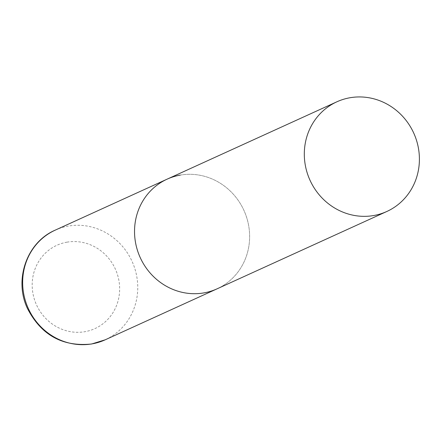 <?xml version="1.0" encoding="UTF-8"?>
<svg xmlns="http://www.w3.org/2000/svg" width="441" height="441" viewBox="0 0 441 441"><rect width="100%" height="100%" fill="white"/><g stroke="black" fill="none" stroke-linecap="round" stroke-linejoin="round"><path stroke-width="0.33" stroke-dasharray="2.21 1.65" d="M180.308 175.094A60.257 56.972 -114.5 0 1 246.569 217.204A60.257 56.972 -114.5 0 1 217.066 288.838A60.257 56.972 65.5 0 0 248.41 224.276A60.257 56.972 65.5 0 0 167.095 179.167M55.219 230.141A60.257 56.972 -114.5 0 1 68.432 226.068A60.257 56.972 -114.5 0 1 134.692 268.178A60.257 56.972 -114.5 0 1 105.19 339.813M66.971 242.164A45.798 43.295 -114.5 0 1 118.728 279.539A45.798 43.295 -114.5 0 1 84.859 331.704A45.798 43.295 -114.5 0 1 33.103 294.323A45.798 43.295 -114.5 0 1 66.971 242.164"/><path stroke-width="0.66" d="M386.845 211.476A60.257 56.972 65.5 0 0 418.189 146.914A60.257 56.972 65.5 0 0 336.869 101.805A60.257 56.972 65.5 0 0 305.525 166.367A60.257 56.972 65.5 0 0 386.845 211.476L105.19 339.813A60.257 56.972 -114.5 0 1 91.976 343.886A60.257 56.972 -114.5 0 1 25.716 301.776A60.257 56.972 -114.5 0 1 55.219 230.141L167.095 179.167A60.257 56.972 65.5 0 0 135.751 243.73A60.257 56.972 65.5 0 0 217.066 288.838A60.257 56.972 -114.5 0 1 203.852 292.912A60.257 56.972 -114.5 0 1 137.592 250.802A60.257 56.972 -114.5 0 1 167.095 179.167A60.257 56.972 -114.5 0 1 180.308 175.094M105.19 339.813L91.612 344.002C62.655 346.984 41.267 335.154 27.452 308.496C13.743 279.781 26.747 242.258 55.219 230.141M167.095 179.167L336.869 101.805"/></g></svg>
